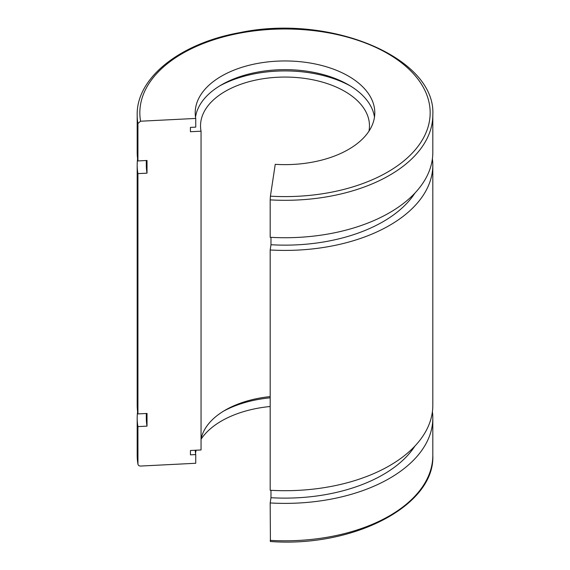 <?xml version="1.0" encoding="UTF-8"?>
<svg xmlns="http://www.w3.org/2000/svg" width="570" height="570" viewBox="0 0 570 570"><rect width="100%" height="100%" fill="white"/><g stroke="black" fill="none" stroke-linecap="round" stroke-linejoin="round"><path stroke-width="0.85" d="M195.745 118.432L140.576 121.218A145.158 83.804 180 0 1 280.134 29.034A145.158 83.804 180 0 1 430.079 115.603A145.158 83.804 180 0 1 270.415 196.18L275.239 164.324A89.789 51.842 180 0 0 374.789 112.796A89.789 51.842 180 0 0 285 60.954A89.789 51.842 180 0 0 195.211 112.796A89.789 51.842 180 0 0 195.745 118.432L195.745 127.117L190.444 127.388L190.444 131.727L201.046 131.193L201.046 449.965L190.444 450.5L190.444 454.846L195.745 454.582A89.789 51.842 180 0 1 195.239 450.257M195.524 453.293A89.789 51.842 180 0 1 196.137 450.214M201.046 439.256A89.789 51.842 180 0 1 270.18 406.503M195.745 454.582L195.745 463.268L140.576 466.053C139.002 465.982 138.118 465.305 137.926 464.016A147.815 85.343 180 0 1 137.185 455.459L137.954 464.322L137.926 426.602A147.815 85.343 180 0 1 137.185 418.045A147.815 85.343 180 0 1 137.591 411.704M432.409 411.704A147.815 85.343 180 0 1 432.815 418.045A147.815 85.343 180 0 1 270.18 502.954L270.415 541.016M137.926 426.602L147.017 426.139A138.695 80.071 180 0 1 146.305 418.045L146.305 413.492M414.932 446.053A138.695 80.071 180 0 1 270.978 497.71L270.18 502.954M137.591 158.724A147.815 85.343 180 0 0 137.185 165.072A147.815 85.343 180 0 0 137.926 173.622L137.926 413.913L147.017 413.457L147.017 426.139M270.978 490.314L270.978 497.71M137.926 413.913A147.815 85.343 180 0 1 137.185 405.363L137.185 165.072M432.815 405.363A147.815 85.343 180 0 1 270.18 490.271L270.18 249.981A147.815 85.343 180 0 0 432.815 165.072L432.815 405.363M432.409 158.724A147.815 85.343 180 0 1 432.815 165.072M137.926 173.622L147.017 173.166A138.695 80.071 180 0 1 146.305 165.072L146.305 160.512M414.932 193.073A138.695 80.071 180 0 1 270.978 244.73L270.18 249.981M140.576 121.218L137.926 123.519L137.926 160.94L147.017 160.476L147.017 173.166M270.978 237.341L270.978 244.73M137.926 160.94A147.815 85.343 180 0 1 137.185 152.382L137.185 114.969C136.365 77.784 180.149 43.213 239.842 32.611C330.315 13.616 436.193 57.812 432.815 114.969A147.815 85.343 180 0 1 270.18 199.878L270.18 237.298A147.815 85.343 180 0 0 432.815 152.382L432.815 114.969M270.415 196.18L270.18 199.878M223.447 411.205A89.789 51.842 180 0 1 270.18 397.817M201.046 439.235A84.467 48.764 180 0 1 270.18 396.592M201.046 131.193A84.467 48.764 180 0 1 200.533 125.828A84.467 48.764 180 0 1 285 77.064A84.467 48.764 180 0 1 369.467 125.828A84.467 48.764 180 0 1 368.961 131.164M195.524 117.142A89.789 51.842 180 0 1 285 69.647A89.789 51.842 180 0 1 374.476 117.142M219.685 85.913A95.112 54.912 180 0 1 350.315 85.913M432.815 418.045L432.815 455.459A147.815 85.343 180 0 1 270.18 540.374M137.926 123.519A147.815 85.343 180 0 1 137.185 114.969M432.815 455.459C435.088 505.554 353.813 547.741 270.273 541.5M137.185 418.045L137.185 455.459"/></g></svg>
